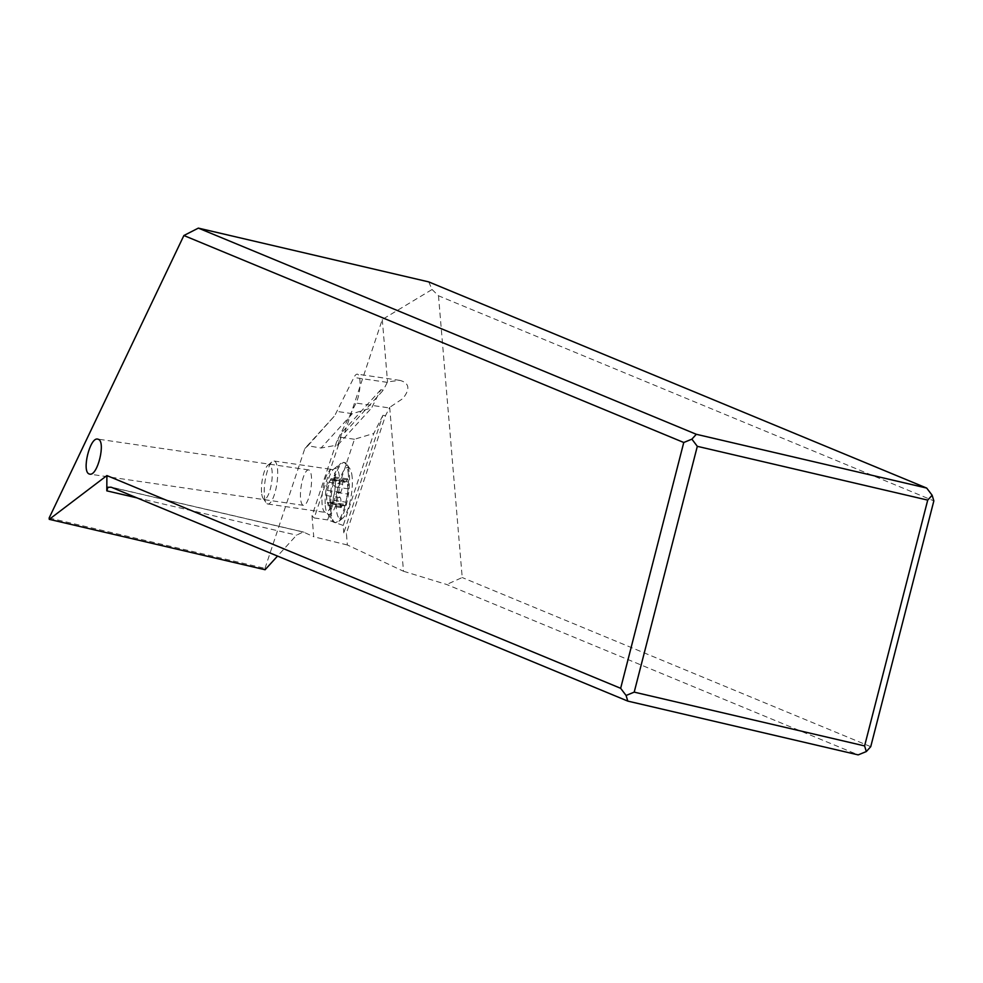 <?xml version="1.0" encoding="UTF-8"?>
<svg xmlns="http://www.w3.org/2000/svg" width="983" height="983" viewBox="0 0 983 983"><rect width="100%" height="100%" fill="white"/><g stroke="black" fill="none" stroke-linecap="round" stroke-linejoin="round"><path stroke-width="0.74" stroke-dasharray="4.92 3.69" d="M49.15 517.992L264.98 568.383L265.091 569.735M264.98 568.383L304.853 448.494L334.662 415.772L353.929 377.484A16.293 4.522 -81.7 0 1 357.345 374.154A16.293 4.522 -81.7 0 1 359.262 392.266A16.293 4.522 -81.7 0 1 356.055 403.067L336.788 441.355L312.004 515.866L313.749 536.767L303.28 531.963L296.583 535.145L277.525 556.071M302.973 505.225A17.927 4.976 98.3 0 1 301.203 486.106A17.927 4.976 98.3 0 1 308.588 469.899A17.927 4.976 98.3 0 1 309.031 470.034A17.927 4.976 98.3 0 1 310.812 489.153A17.927 4.976 98.3 0 1 303.415 505.36A17.927 4.976 98.3 0 1 302.973 505.225M428.748 281.9L432.065 289.506L382.289 319.5L344.664 432.606L342.133 432.164L337.894 444.943L321.036 448.039L307.9 445.766L304.853 448.494M307.9 445.766L334.662 415.772M338.914 411.705L352.344 413.671L371.672 407.859L380.79 389.747L383.37 390.116L387.277 382.35A16.293 4.522 98.3 0 1 387.535 381.859L399.811 380.36C409.444 382.965 410.427 389.059 402.76 398.631L389.686 407.355A16.293 4.522 98.3 0 1 389.403 407.945L356.055 403.067M389.686 407.355L403.485 571.246L347.368 544.987L346.397 533.253L385.496 415.698L389.403 407.945M385.496 415.698L382.915 415.33L343.817 532.884L346.397 533.253M382.915 415.33L373.798 433.442L343.202 525.45L343.817 532.884M343.202 525.45L327.646 519.921L354.47 439.254L373.798 433.442M354.47 439.254L341.052 437.3L336.788 441.355M327.646 519.921L314.216 517.955L341.052 437.3M314.216 517.955L312.004 515.866M347.368 544.987L313.749 536.767M403.485 571.246L446.663 584.492L858.196 754.883M432.065 289.506L438.492 295.772L933.85 500.875M438.492 295.772L462.219 577.537L446.663 584.492M382.289 319.5L387.535 381.859M344.664 432.606L383.37 390.116M380.79 389.747L342.133 432.164M337.894 444.943L371.672 407.859M352.344 413.671L321.036 448.039M870.741 746.675L462.219 577.537M261.552 492.397A17.375 4.829 98.3 0 1 267.855 465.242A17.375 4.829 98.3 0 1 272.107 471.422A17.375 4.829 98.3 0 1 269.428 491.979A17.375 4.829 98.3 0 1 263.039 498.172A17.375 4.829 98.3 0 1 261.552 492.397M264.366 495.629A21.724 6.033 -81.7 0 0 266.221 502.841A21.724 6.033 -81.7 0 0 267.818 504.009A21.724 6.033 -81.7 0 0 275.043 492.409A21.724 6.033 -81.7 0 0 277.562 469.395A21.724 6.033 -81.7 0 0 274.097 461.015A21.724 6.033 -81.7 0 0 272.242 461.678A21.724 6.033 -81.7 0 0 264.366 495.629M348.338 474.113A30.412 8.454 -81.7 0 0 343.497 462.366A30.412 8.454 -81.7 0 0 340.892 463.3A30.412 8.454 -81.7 0 0 329.87 510.828A30.412 8.454 -81.7 0 0 332.475 520.916A30.412 8.454 -81.7 0 0 334.712 522.563A30.412 8.454 -81.7 0 0 344.812 506.319A30.412 8.454 -81.7 0 0 348.338 474.113M330.902 510.976A30.412 8.454 -81.7 0 0 335.744 522.71A30.412 8.454 -81.7 0 0 338.349 521.776A30.412 8.454 -81.7 0 0 349.37 474.261A30.412 8.454 -81.7 0 0 346.766 464.16A30.412 8.454 -81.7 0 0 344.529 462.526A30.412 8.454 -81.7 0 0 334.429 478.758A30.412 8.454 -81.7 0 0 330.902 510.976M352.184 477.492A26.074 7.25 -81.7 0 0 349.948 468.83A26.074 7.25 -81.7 0 0 340.364 478.119A26.074 7.25 -81.7 0 0 336.346 508.961A26.074 7.25 -81.7 0 0 342.735 518.213A26.074 7.25 -81.7 0 0 352.184 477.492M345.955 502.166A2.765 0.762 98.3 0 1 344.701 505.913A2.765 0.762 98.3 0 1 344.333 505.373A6.34 1.757 -81.7 0 0 343.509 504.144A6.34 1.757 -81.7 0 0 341.728 506.528A2.765 0.762 98.3 0 1 340.941 507.56A2.765 0.762 98.3 0 1 340.511 506.503A2.765 0.762 98.3 0 1 340.622 504.512A6.34 1.757 -81.7 0 0 340.044 497.57A2.765 0.762 98.3 0 1 339.676 496.538A2.765 0.762 98.3 0 1 340.548 492.36A6.34 1.757 -81.7 0 0 342.588 484.275A2.765 0.762 98.3 0 1 343.841 480.527A2.765 0.762 98.3 0 1 344.197 481.068A6.34 1.757 -81.7 0 0 345.021 482.297A6.34 1.757 -81.7 0 0 346.815 479.913A2.765 0.762 98.3 0 1 347.589 478.881A2.765 0.762 98.3 0 1 347.921 481.928A6.34 1.757 -81.7 0 0 347.663 486.474A6.34 1.757 -81.7 0 0 348.498 488.87A2.765 0.762 98.3 0 1 348.83 491.205A2.765 0.762 98.3 0 1 347.982 494.08A6.34 1.757 -81.7 0 0 345.955 502.166L332.647 500.224L334.675 492.139L347.982 494.08M347.589 478.881L335.117 477.062L333.495 477.971C330.853 480.429 329.981 480.822 330.89 479.126L329.268 482.321L326.442 496.096L327.953 504.66L329.084 502.03L331.025 503.431L344.333 505.373M332.881 503.542L331.025 503.431L332.881 503.542L332.647 500.224M335.117 477.062L333.163 484.361L335.191 486.917L334.675 492.139M345.021 482.297L330.583 480.196L330.89 479.126L344.197 481.068M327.953 504.66L341.728 506.528M137.042 497.902L296.583 535.145M387.277 382.35L353.929 377.484M111.325 487.261L304.152 532.27M335.301 477.836A21.724 6.033 -81.7 0 0 331.849 469.456A21.724 6.033 -81.7 0 0 324.623 481.056A21.724 6.033 -81.7 0 0 322.105 504.058A21.724 6.033 -81.7 0 0 325.57 512.438A21.724 6.033 -81.7 0 0 332.782 500.839A21.724 6.033 -81.7 0 0 335.301 477.836M325.275 505.557A23.309 6.476 -81.7 0 0 327.278 513.298A23.309 6.476 -81.7 0 0 335.842 504.979A23.309 6.476 -81.7 0 0 339.442 477.406A23.309 6.476 -81.7 0 0 333.729 469.124A23.309 6.476 -81.7 0 0 325.275 505.557M335.191 486.917L348.498 488.87M334.601 479.974L347.921 481.928M333.495 477.971L346.815 479.913M329.268 482.321L342.588 484.275M327.241 490.419L340.548 492.36M326.737 495.629L340.044 497.57M327.314 502.571L340.622 504.512M399.811 380.36L357.345 374.154M303.317 531.975L110.28 486.917M303.415 505.36L89.797 474.15M308.588 469.899L97.661 439.082M263.039 498.172L266.221 502.841M267.855 465.242L272.242 461.678M274.097 461.015L331.849 469.456L333.729 469.124L340.892 463.3M267.818 504.009L325.57 512.438L327.278 513.298L332.475 520.916M334.712 522.563L335.744 522.71M343.497 462.366L344.529 462.526M349.948 468.83L346.766 464.16M342.735 518.213L338.349 521.776M343.509 504.144L329.084 502.03M344.701 505.913L331.812 504.033M343.841 480.527L330.952 478.647M340.941 507.56L328.027 505.68M330.89 479.09L328.838 482.727C324.427 494.941 325.729 487.654 326.86 500.765"/><path stroke-width="1.47" d="M106.889 475.575L49.261 519.343L49.15 517.992L183.882 235.515L198.357 228.117L428.748 281.9L926.699 488.072L932.13 495.248L927.719 500.114L864.598 745.913L866.318 751.553L858.196 754.883L627.793 701.1L111.325 487.261L107.958 487.249L106.803 490.849L106.889 475.575L620.654 688.297L683.763 442.497L183.882 235.515M89.22 473.99C81.442 471.754 89.846 437.017 97.661 439.082L98.239 439.241C106.017 441.478 97.612 476.214 89.797 474.15L89.22 473.99M277.525 556.071L265.091 569.735L49.261 519.343M627.793 701.1L626.085 695.472L620.654 688.297M626.085 695.472L634.207 692.13L697.316 446.331L691.885 439.155L683.763 442.497M691.885 439.155L696.308 434.289L198.357 228.117M634.207 692.13L864.598 745.913M697.316 446.331L927.719 500.114M696.308 434.289L926.699 488.072M866.318 751.553L870.741 746.675L933.85 500.875L932.13 495.248M106.803 490.849L137.042 497.902"/></g></svg>
